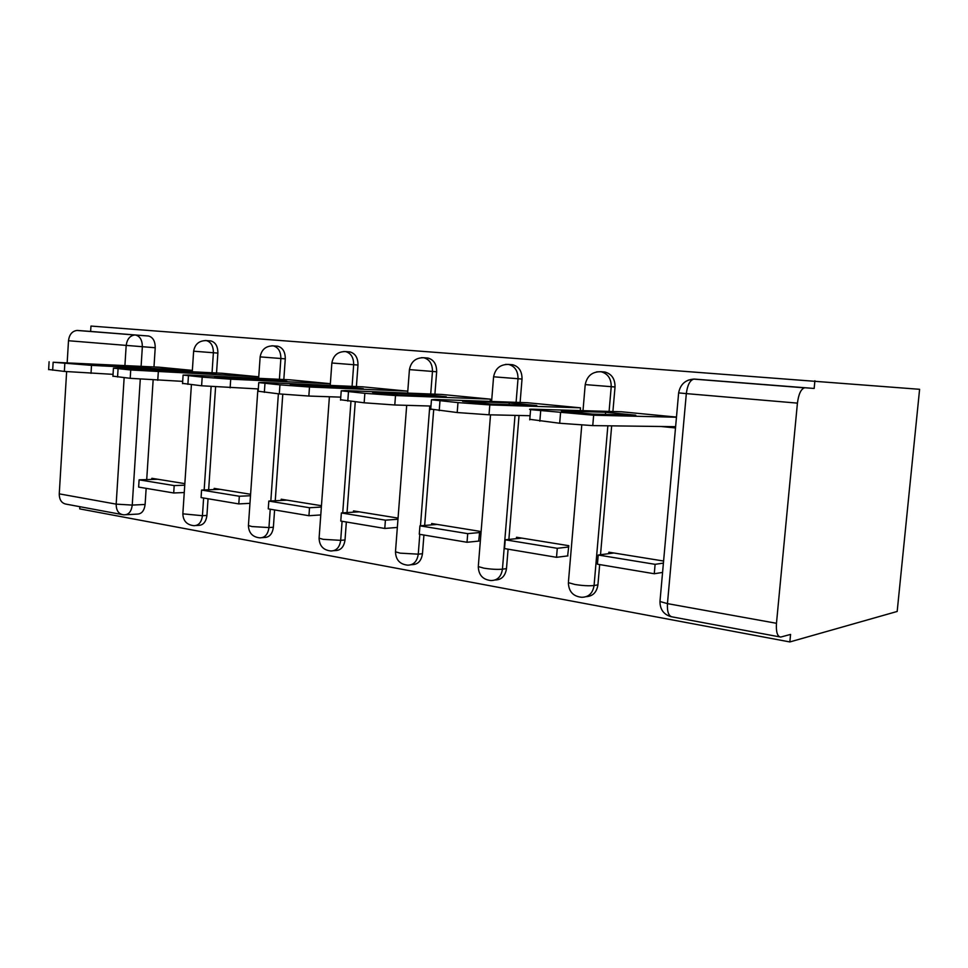 <?xml version="1.0" encoding="UTF-8"?>
<svg xmlns="http://www.w3.org/2000/svg" width="968" height="968" viewBox="0 0 968 968"><rect width="100%" height="100%" fill="white"/><g stroke="black" fill="none" stroke-linecap="round" stroke-linejoin="round"><path stroke-width="1.45" d="M216.529 372.995L217.873 353.09C217.885 346.35 215.537 342.297 210.843 340.93L209.826 340.857M283.818 379.516L285.282 358.85C285.294 351.868 282.789 347.657 277.743 346.205L276.582 346.12M356.393 386.559L357.991 365.045C358.015 357.821 355.316 353.441 349.896 351.892L348.553 351.795M434.898 394.194L436.653 371.76C436.689 364.271 433.785 359.697 427.941 358.051L426.38 357.93M520.106 402.482L522.03 379.045C522.079 371.264 518.945 366.497 512.629 364.73L510.814 364.597M612.901 411.533L615.031 386.982C615.091 378.899 611.691 373.902 604.843 372.002L602.701 371.857M79.872 506.7L79.739 508.89L789.852 641.941L897.179 611.461L919.6 389.305L90.968 326.059L90.629 331.431L77.658 330.463L135.75 335.061C140.142 336.368 142.344 340.312 142.344 346.895L141.11 366.255M90.629 331.431L148.636 336.029C153.029 337.324 155.219 341.232 155.219 347.742L153.985 366.933M153.138 380.073L146.713 479.596M146.156 488.344L145.115 504.461L132.241 505.09C131.406 511.479 128.768 514.722 124.315 514.831L123.238 514.77C118.556 513.984 116.196 510.439 116.172 504.134L124.146 377.677M121.629 514.468L66.417 504.195C61.71 503.408 59.314 499.96 59.254 493.861L66.635 371.651M67.191 362.407L68.498 340.736C69.297 334.577 72.116 331.153 76.932 330.451L77.658 330.463M776.469 623.295L797.426 403.124L686.324 393.613L667.448 603.621L776.469 623.295C775.949 631.971 777.365 636.569 780.692 637.077L790.566 634.415L789.852 641.941M688.26 380.121L694.346 379.081L814.161 388.458L814.899 380.751M804.977 387.805L804.456 387.829C800.935 389.112 798.588 394.206 797.426 403.124M621.057 411.739L676.475 417.087M663.6 561.029L608.86 552.183L608.739 553.66M567.635 555.922L568.809 545.698L516.501 537.252L516.38 538.656M580.28 410.577L580.51 407.831L527.572 402.749M478.676 541.112L479.741 531.311L431.667 523.531L431.559 524.886M490.207 401.417L490.389 399.143L441.771 394.46M362.722 386.825L407.552 391.157M397.824 518.061L353.489 510.898L353.393 512.181M330.354 383.703L289.674 379.795M321.461 505.719L281.204 499.21L281.119 500.444M258.758 376.806L221.974 373.261M250.591 494.261L214.17 488.38L214.097 489.566M215.586 386.982L208.652 489.784M208.047 498.75L206.922 515.436L202.433 515.714C201.538 522.26 198.718 525.588 193.939 525.684C186.872 524.91 183.17 520.966 182.843 513.827L202.433 515.714L203.619 498.012M282.777 394.266L275.251 500.746M274.597 509.93L273.375 527.245L268.947 527.56C267.991 534.336 264.954 537.772 259.835 537.857C252.551 537.058 248.74 532.957 248.413 525.539L252.007 526.568L268.947 527.56L270.241 509.204M355.256 401.865L347.04 512.592M346.35 521.994L345.019 539.962L340.688 540.35C339.659 547.356 336.38 550.901 330.874 550.974C323.336 550.163 319.404 545.891 319.089 538.16L323.191 539.333L340.688 540.35L342.091 521.28M433.664 410.009L424.674 525.442M423.923 535.038L422.471 553.72L418.261 554.168C417.147 561.44 413.614 565.106 407.673 565.155C399.857 564.32 395.791 559.867 395.476 551.796L400.195 553.151L418.261 554.168L419.809 534.336M519.042 415.478L508.878 539.418M508.079 549.171L506.482 568.639L502.44 569.172C501.23 576.71 497.407 580.497 490.97 580.546C482.826 579.675 478.591 575.016 478.289 566.57L483.758 568.131C491.018 569.293 497.249 569.632 502.44 569.172L515.012 415.381M611.667 425.859L600.523 554.724M599.676 564.574L597.921 584.878L594.074 585.507C592.767 593.336 588.617 597.256 581.623 597.28C573.092 596.373 568.676 591.496 568.373 582.639L574.75 584.442C582.615 585.713 589.052 586.063 594.074 585.507L607.856 425.799M192.354 370.393L159.042 367.187M661.168 426.501L675.507 427.953M184.84 483.637L151.843 478.301L151.77 479.45M195.947 525.551L198.44 525.382C203.207 525.285 206.039 521.97 206.922 515.436M262.219 537.663L264.276 537.494C269.382 537.409 272.419 533.997 273.375 527.245M333.742 550.695L335.218 550.562C340.724 550.49 343.991 546.956 345.019 539.962M411.17 564.755L411.896 564.671C417.837 564.61 421.358 560.968 422.471 553.72M495.18 579.989C501.533 579.856 505.296 576.081 506.482 568.639M586.33 596.663C592.876 596.203 596.748 592.271 597.921 584.878M126.022 514.734L137.202 514.105C141.643 513.996 144.28 510.789 145.115 504.461M814.161 388.458L693.778 379.105C685.356 379.759 680.31 384.356 678.641 392.887L678.653 392.766M621.371 411.775L533.15 409.21C529.496 409.113 528.637 409.258 530.585 409.633L593.65 415.224L676.463 417.232M561.404 411.025L592.404 414.086L635.782 415.199L605.629 412.259L561.404 411.025M613.918 552.994L598.224 555.027L597.425 564.199L654.271 573.746L662.572 572.427M598.224 555.027L655.106 564.332L654.271 573.746M663.407 563.11L655.106 564.332M529.786 419.325L559.673 423.258L592.755 425.605L675.616 426.682M605.436 414.425L605.629 412.259M527.862 402.749L434.922 399.457L431.462 399.772L457.973 402.603L489.808 404.914L580.207 407.806M462.583 401.26L490.752 404.043L536.768 405.556L509.253 402.882L462.583 401.26M521.812 538.111L505.236 539.793L504.522 548.578L556.515 557.314L567.938 555.886M505.236 539.793L557.278 548.311L556.515 557.314M568.7 546.993L557.278 548.311M430.736 409.089L457.199 412.537L489.009 414.8L530.077 415.72M509.107 404.648L509.253 402.882M442.025 394.472L345.491 390.588L341.232 390.806L364.851 393.323L395.513 395.549L490.111 399.119M372.559 392.367L398.259 394.908L446.284 396.747L421.068 394.291L372.559 392.367M437.185 524.426L419.93 525.83L419.277 534.251L467.024 542.274L478.954 541.076M419.93 525.83L467.713 533.646L467.024 542.274M479.644 532.545L467.713 533.646M340.567 399.76L364.149 402.797L394.787 404.987L430.966 406.052M420.959 395.779L421.068 394.291M362.964 386.849L263.719 382.469L258.758 382.602L279.946 384.853L309.494 387.006L407.298 391.12M290.194 384.223L313.741 386.547L363.278 388.664L340.095 386.401L290.194 384.223M359.152 511.818L341.377 512.955L340.784 521.062L384.78 528.455L397.11 527.463M341.377 512.955L385.409 520.167L384.78 528.455M397.727 519.271L385.409 520.167M258.166 391.229L279.304 393.916L308.84 396.045L340.76 397.146M339.998 387.672L340.095 386.401M289.904 379.807L188.675 375.015L183.097 375.076L202.191 377.109L230.711 379.19L330.354 383.727M214.545 376.746L236.204 378.887L286.855 381.223L265.474 379.141L214.545 376.746M286.988 500.141L268.814 501.073L268.269 508.878L308.949 515.714L320.783 514.94M268.814 501.073L309.518 507.74L308.949 515.714M321.364 507.05L309.518 507.74M182.553 383.389L201.61 385.784L258.323 388.942M265.389 380.23L265.474 379.141M222.18 373.273L119.548 368.155L113.438 368.142L130.728 369.982L258.746 376.867M144.837 369.861L164.826 371.833L216.275 374.35L196.48 372.426L144.837 369.861M220.038 489.324L201.574 490.062L201.078 497.576L238.793 503.917L249.962 503.336M201.574 490.062L239.326 496.245L238.793 503.917M250.494 495.737L239.326 496.245M112.941 376.165L130.208 378.319L182.686 381.368M196.419 373.382L196.48 372.426M159.236 367.199L53.143 362.25L91.5 365.372L192.354 370.502M80.392 363.496L98.881 365.323L150.875 367.985L132.507 366.194L80.392 363.496M157.772 479.257L139.102 479.838L138.642 487.086L173.708 492.978L184.259 492.543M139.102 479.838L174.192 485.585L173.708 492.978M184.743 485.198L174.192 485.585M48.642 369.498L64.36 371.422L113.05 374.35M132.447 367.041L132.507 366.194M205.095 340.53L206.353 340.591C211.048 341.97 213.396 346.036 213.383 352.8L212.04 372.765M217.873 353.09L193.624 351.202M271.814 345.806L273.327 345.879C278.361 347.331 280.877 351.565 280.865 358.559L279.401 379.311M285.282 358.85L260.138 356.877M343.725 351.505L345.564 351.578C350.997 353.126 353.695 357.531 353.671 364.779L352.074 386.365M357.991 365.045L331.867 363M421.407 357.676L423.73 357.736C429.586 359.394 432.49 363.98 432.466 371.506L430.712 394.024M436.653 371.76L409.44 369.607M505.502 364.416L508.587 364.44C514.915 366.206 518.061 370.998 518.013 378.815L516.089 402.337M522.03 379.045L493.595 376.794M596.603 371.869L601.019 371.724C607.88 373.636 611.28 378.645 611.219 386.776L609.09 411.412M615.031 386.982L585.216 384.599M155.219 347.742L68.498 340.736M140.275 379.214L132.241 505.09L116.172 504.134L59.254 493.861M124.92 365.42L126.167 345.673C127.002 339.296 129.809 335.739 134.612 335.001L148.213 335.969M211.109 386.643L204.163 489.965M278.385 393.819L270.822 500.976M350.961 401.417L342.72 512.871M429.78 406.015L420.475 525.781M568.47 581.49L581.768 425.109M478.361 565.602L490.522 414.836M395.537 550.974L406.693 405.338M319.137 537.47L329.398 396.747M248.461 524.958L257.911 388.918M182.879 513.33L191.41 384.719M779.555 636.859L672.361 616.918C668.682 616.35 667.049 611.909 667.448 603.621L659.97 601.503L678.641 392.887L686.324 393.613C687.425 385.119 689.906 380.279 693.778 379.105L804.456 387.829M671.272 616.749C663.77 614.632 660.007 609.55 659.97 601.503L660.091 600.124M592.755 425.605L593.65 415.224M539.841 421.189L540.701 410.856M559.673 423.258L560.557 412.84M489.009 414.8L489.808 404.914M439.218 410.65L439.992 400.812M457.199 412.537L457.973 402.603M394.787 404.987L395.513 395.549M347.79 401.091L348.48 391.689M364.149 402.797L364.851 393.323M308.84 396.045L309.494 387.006M264.349 392.355L264.978 383.364M279.304 393.916L279.946 384.853M230.13 387.841L230.711 379.19M187.877 384.344L188.457 375.741M201.61 385.784L202.191 377.109M157.76 380.303L158.304 372.002M117.564 376.988L118.084 368.723M130.208 378.319L130.728 369.982M91.016 373.358L91.5 365.372M52.671 370.2L53.143 362.25M64.36 371.422L64.832 363.411M210.843 340.93L206.353 340.591C199.154 340.567 194.919 344.112 193.624 351.251L192.269 371.785M277.743 346.205L273.327 345.879C265.897 345.83 261.505 349.509 260.138 356.926L258.65 378.331M349.896 351.892L345.564 351.578C337.892 351.505 333.319 355.329 331.855 363.06L330.233 385.409M427.941 358.051L423.73 357.736C415.768 357.64 411.001 361.621 409.428 369.679L407.637 393.093M512.629 364.73L508.587 364.44C500.274 364.295 495.277 368.445 493.583 376.867L491.599 401.466M604.843 372.002L601.019 371.724C592.307 371.543 587.044 375.862 585.204 384.695L583.002 410.662M148.636 336.029L76.932 330.451M529.738 419.858L530.585 409.633M430.7 409.537L431.462 399.772M340.542 400.135L341.232 390.806M258.141 391.532L258.758 382.602M182.541 383.643L183.097 375.076M112.929 376.37L113.438 368.142M48.63 369.655L49.102 361.742"/></g></svg>
